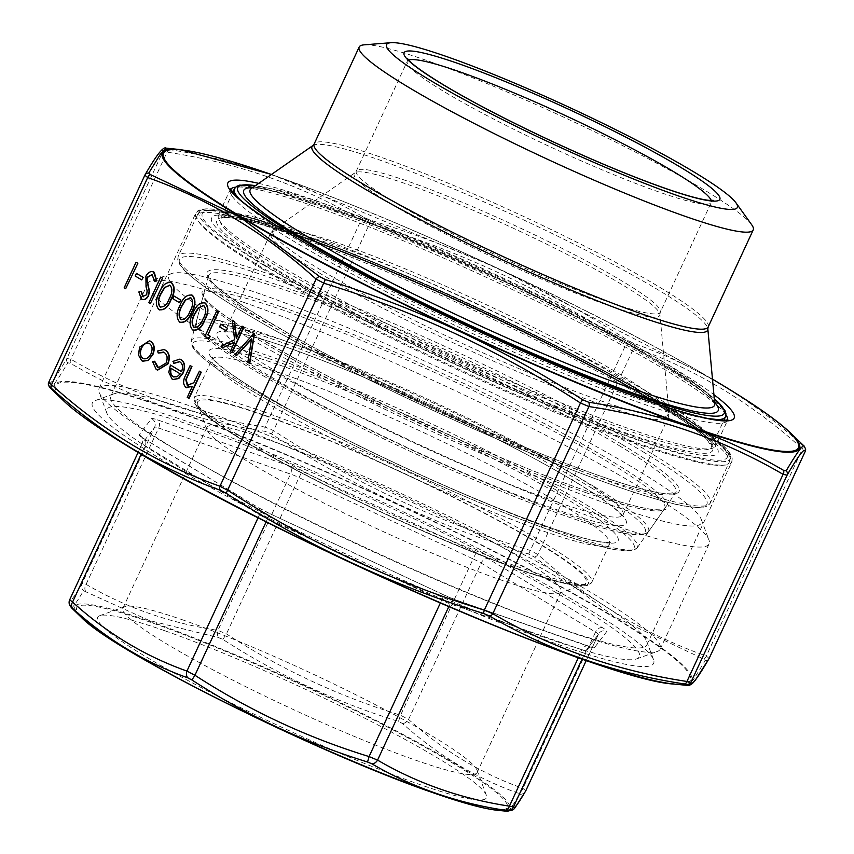 <?xml version="1.0" encoding="UTF-8"?>
<svg xmlns="http://www.w3.org/2000/svg" width="854" height="854" viewBox="0 0 854 854"><rect width="100%" height="100%" fill="white"/><g stroke="black" fill="none" stroke-linecap="round" stroke-linejoin="round"><path stroke-width="0.64" stroke-dasharray="4.27 3.2" d="M264.388 415.503A214.311 22.204 24.9 0 0 197.605 404.753A214.311 22.204 24.9 0 0 382.56 512.539A214.311 22.204 24.9 0 0 584.264 584.243A214.311 22.204 24.9 0 0 485.947 514.076A214.311 22.204 24.9 0 0 264.388 415.503M267.75 439.564A195.235 20.229 24.9 0 0 206.839 427.416A195.235 20.229 24.9 0 0 206.914 429.775A195.235 20.229 24.9 0 0 375.397 527.964A195.235 20.229 24.9 0 0 559.146 593.274A195.235 20.229 24.9 0 0 561.003 591.811A195.235 20.229 24.9 0 0 461.373 525.061A195.235 20.229 24.9 0 0 267.75 439.564M183.856 620.292A195.235 20.229 24.9 0 0 124.791 606.671A195.235 20.229 24.9 0 0 122.944 608.144A195.235 20.229 24.9 0 0 291.513 708.692A195.235 20.229 24.9 0 0 477.108 772.539A195.235 20.229 24.9 0 0 477.034 770.18A195.235 20.229 24.9 0 0 369.056 701.444A195.235 20.229 24.9 0 0 183.856 620.292M164.512 630.658A214.311 22.204 24.9 0 0 99.683 615.713A214.311 22.204 24.9 0 0 282.685 727.693A214.311 22.204 24.9 0 0 486.342 795.191A214.311 22.204 24.9 0 0 367.818 719.741A214.311 22.204 24.9 0 0 164.512 630.658M198.309 427.758A293.595 30.424 24.9 0 0 106.825 413.037A293.595 30.424 24.9 0 0 360.207 560.704A293.595 30.424 24.9 0 0 636.529 658.925A293.595 30.424 24.9 0 0 501.853 562.797A293.595 30.424 24.9 0 0 198.309 427.758M195.523 407.838A309.383 32.057 24.9 0 0 99 388.591A309.383 32.057 24.9 0 0 99.117 392.328A309.383 32.057 24.9 0 0 366.131 547.937A309.383 32.057 24.9 0 0 657.324 651.442A309.383 32.057 24.9 0 0 660.249 649.125A309.383 32.057 24.9 0 0 502.376 543.336A309.383 32.057 24.9 0 0 195.523 407.838M244.383 302.594A309.383 32.057 24.9 0 0 150.784 281.019A309.383 32.057 24.9 0 0 147.849 283.347A309.383 32.057 24.9 0 0 414.98 442.692A309.383 32.057 24.9 0 0 709.108 543.87A309.383 32.057 24.9 0 0 708.991 540.134A309.383 32.057 24.9 0 0 537.881 431.206A309.383 32.057 24.9 0 0 244.383 302.594M260.395 294.011A293.595 30.424 24.9 0 0 171.579 273.547A293.595 30.424 24.9 0 0 422.282 426.957A293.595 30.424 24.9 0 0 701.283 519.424A293.595 30.424 24.9 0 0 538.906 416.058A293.595 30.424 24.9 0 0 260.395 294.011M525.797 790.761L522.958 788.391C481.069 773.5 442.938 750.517 408.575 719.41L400.558 715.236C338.76 696.234 280.71 669.13 226.438 633.914L217.941 630.38C170.224 623.132 126.264 607.792 86.073 584.339L82.069 583.506C74.181 597.021 70.071 602.433 69.708 599.732A6.448 6.437 -10.8 0 0 69.697 599.754M71.106 607.13C71.32 609.681 75.472 604.226 83.575 590.765L149.151 620.463L218.581 637.618L222.873 639.4C277.774 674.884 336.316 702.223 398.487 721.427L402.533 723.53C437.44 754.925 475.891 778.111 517.898 793.099L519.317 794.284C511.589 807.948 507.425 813.403 506.86 810.649M85.592 591.181A6.448 4.483 -60.1 0 1 86.073 584.339L158.641 428.014L290.499 474.055L217.941 630.38A6.448 4.302 -81.1 0 0 218.581 637.618M222.873 639.4L226.438 633.914L298.996 477.589L473.127 558.911L400.558 715.236L398.487 721.427M402.533 723.53A6.448 4.505 131.8 0 0 408.575 719.41L481.133 563.085L595.526 632.067L522.958 788.391A6.448 4.686 109.9 0 1 517.898 793.099M258.111 517.727L259.488 514.748L145.105 445.767A12.895 1.334 -155.1 0 1 142.255 443.429L138.081 452.417L142.276 443.407L154.627 427.181L82.069 583.506A6.448 6.256 -149.7 0 0 83.575 590.765M519.317 794.284A6.448 6.256 -149.7 0 0 525.52 791.284M751.691 224.751A217.215 22.514 24.9 0 0 565.668 118.065A217.215 22.514 24.9 0 0 364.114 44.846M125.997 288.833L124.481 287.915L136.362 262.327M141.999 280.005L135.508 276.098L136.725 273.472M154.755 281.404L153.026 274.903L152.279 274.572M142.234 299.402L139.17 292.068L141.273 291.321M143.045 296.594L147.016 294.843L147.443 290.872L146.354 286.955L146.215 276.301C148.553 272.223 151.233 270.878 154.243 272.277M150.656 303.704L149.151 302.796L161.022 277.208M159.815 310.002L159.207 309.703C155.684 305.433 155.823 299.775 159.634 292.73C162.591 285.183 166.615 281.873 171.697 282.802M179.65 302.711L173.159 298.793L174.376 296.167M180.589 322.534L179.98 322.225C176.458 317.955 176.597 312.297 180.407 305.252C183.364 297.715 187.389 294.406 192.47 295.324M193.57 330.359L192.961 330.05C189.439 325.78 189.577 320.122 193.388 313.076C196.345 305.54 200.37 302.231 205.451 303.159M208.301 338.462L205.184 336.583L217.055 310.995M226.374 330.893L219.884 326.975L221.101 324.349M232.01 352.755L230.495 351.848L234.54 342.326M223.46 347.599L221.303 346.297L234.925 339.817L232.534 320.325M236.569 337.981L242.376 326.26M249.752 363.462L248.13 362.48L251.45 339.38M236.878 355.691L235.256 354.72L254.268 333.434M142.789 361.189L138.636 354.837L140.035 347.172L149.599 340.81M157.648 370.113L156.528 369.568L152.919 361.786L154.734 361.349M158.545 367.754L166.381 363.196C168.195 358.274 167.587 354.73 164.544 352.574L163.434 352.061M158.545 353.15L157.862 351.122L164.139 349.606M181.486 371.607L181.785 371.778C183.514 367.423 183.076 364.22 180.482 362.181L179.5 361.733M174.109 363.377L173.266 361.498L180.034 359.16M173.245 379.55L172.337 379.101L169.081 372.429L170.747 365.128M189.076 398.434L187.56 397.516L192.161 386.809M186.909 387.812L186.215 387.47C183.204 384.599 183.14 380.51 186.001 375.216L190.431 365.661M188.04 385.592L194.039 382.912L199.74 371.276M585.246 607.194A309.383 32.057 24.9 0 0 295.089 463.476A309.383 32.057 24.9 0 0 95.317 400.515A309.383 32.057 24.9 0 0 359.513 562.188A309.383 32.057 24.9 0 0 653.524 659.63A309.383 32.057 24.9 0 0 585.246 607.194M581.521 591.31A295.463 30.616 24.9 0 0 304.43 454.05A295.463 30.616 24.9 0 0 113.646 393.929A295.463 30.616 24.9 0 0 110.839 396.139A295.463 30.616 24.9 0 0 365.95 548.321A295.463 30.616 24.9 0 0 646.841 644.941A295.463 30.616 24.9 0 0 646.724 641.375A295.463 30.616 24.9 0 0 581.521 591.31M49.543 386.766C49.97 390.673 56.054 382.688 67.808 362.801L70.626 363.388C129.947 397.975 194.883 420.638 265.434 431.398L271.401 433.885C351.634 485.883 437.376 525.936 528.647 554.032L534.273 556.968L614.645 616.962L703.269 658.872L705.255 660.526L693.608 679.389L687.758 685.442M804.126 446.087L802.45 445.18C751.744 399.288 695.412 365.32 633.465 343.276L627.839 340.351C547.627 288.321 461.875 248.279 370.593 220.193L364.626 217.717C305.145 183.034 240.209 160.371 169.807 149.696L167 149.119L166.242 148.169M709.14 658.413L706.301 656.043C644.621 634.159 588.481 600.309 537.903 554.492L529.886 550.318C438.892 522.37 353.439 482.467 273.547 430.587L265.039 427.053A3.864 2.583 -81.1 0 0 265.434 431.398M144.806 175.305L144.86 175.198C156.474 155.279 162.538 147.315 163.05 151.318L167.053 152.151C237.316 162.783 302.028 185.371 361.189 219.926L369.686 223.46L370.593 220.193M271.401 433.885L273.547 430.587L369.686 223.46C460.69 251.407 546.144 291.321 626.035 343.191L634.052 347.364C695.732 369.259 751.872 403.099 802.45 448.916L805.279 451.286M364.626 217.717A3.864 2.69 119.9 0 0 361.189 219.926L265.039 427.053C194.776 416.421 130.064 393.833 70.914 359.278L66.9 358.445C55.286 378.375 49.222 386.328 48.71 382.325A3.864 3.864 169.3 0 1 48.71 382.325M708.969 658.733A3.864 3.758 30.3 0 1 705.255 660.526M802.45 445.18A3.864 2.701 -48.2 0 1 802.45 448.916L706.301 656.043A3.864 2.808 -70.1 0 1 703.269 658.872M633.465 343.276A3.864 2.808 -70.1 0 1 634.052 347.364L537.903 554.492A3.864 2.701 -48.2 0 1 534.273 556.968M627.839 340.351L528.647 554.032M67.808 362.801A3.864 3.758 30.3 0 1 66.9 358.445L163.05 151.318A3.864 3.864 169.3 0 1 167 149.119M169.807 149.696A3.864 2.583 98.9 0 0 167.053 152.151L70.914 359.278A3.864 2.69 -60.1 0 0 70.626 363.388M804.447 446.845A3.864 3.864 169.3 0 1 805.578 448.926M180.237 373.871L171.174 368.405M173.319 376.763L177.312 376.924L180.557 373.988M142.97 358.456C146.151 359.801 148.927 358.296 151.297 353.94C153.112 349.275 152.62 345.859 149.824 343.692L148.852 343.255M194.125 327.402C198.096 327.819 201.17 325.043 203.327 319.097C206.433 313.706 206.711 309.255 204.181 305.743L203.455 305.433M181.144 319.567C185.115 319.994 188.19 317.218 190.346 311.262C193.452 305.881 193.73 301.43 191.2 297.918L190.463 297.608M160.381 307.045C164.352 307.461 167.416 304.697 169.583 298.74C172.679 293.36 172.967 288.908 170.426 285.396L169.7 285.087M279.258 364.936A225.595 23.378 -155.1 0 1 614.634 533.142A225.595 23.378 -155.1 0 1 346.607 439.564A225.595 23.378 -155.1 0 1 279.258 364.936M268.7 358.563A243.347 25.214 24.9 0 0 341.333 439.063A243.347 25.214 24.9 0 0 630.465 540.006A243.347 25.214 24.9 0 0 268.7 358.563M262.584 411.436A219.147 22.706 -155.1 0 1 479.937 507.415A219.147 22.706 -155.1 0 1 591.769 582.343A219.147 22.706 -155.1 0 1 383.425 510.671A219.147 22.706 -155.1 0 1 194.21 397.804A219.147 22.706 -155.1 0 1 262.584 411.436M280.4 373.059A219.147 22.706 24.9 0 0 212.027 359.427A219.147 22.706 24.9 0 0 401.241 472.294A219.147 22.706 24.9 0 0 609.575 543.966A219.147 22.706 24.9 0 0 497.754 469.038A219.147 22.706 24.9 0 0 280.4 373.059M263.043 414.692A216.574 22.439 24.9 0 0 327.68 486.332A216.574 22.439 24.9 0 0 585.001 576.172A216.574 22.439 24.9 0 0 263.043 414.692M433.266 792.715A237.348 24.595 -155.1 0 1 80.415 615.745A237.348 24.595 -155.1 0 1 362.416 714.2A237.348 24.595 -155.1 0 1 433.266 792.715M289.367 465.921L157.499 419.89A19.332 2.007 24.9 0 0 151.489 418.641L139.127 434.867A19.332 2.007 24.9 0 0 143.387 438.412L257.769 507.393A19.332 2.007 24.9 0 0 269.789 513.649L443.909 594.982A19.332 2.007 24.9 0 0 456.666 600.287L588.523 646.318A19.332 2.007 24.9 0 0 594.533 647.567L606.895 631.341A19.332 2.007 24.9 0 0 602.646 627.797L488.253 558.815A19.332 2.007 24.9 0 0 476.233 552.559L302.113 471.227A19.332 2.007 24.9 0 0 289.367 465.921A6.448 4.43 109.2 0 1 290.499 474.055A12.895 1.334 -155.1 0 1 298.996 477.589L302.113 471.227M282.311 307.226A256.766 26.613 -155.1 0 1 664.017 498.683A256.766 26.613 -155.1 0 1 358.958 392.167A256.766 26.613 -155.1 0 1 282.311 307.226M268.081 355.734A245.888 25.481 -155.1 0 1 513.788 464.373A245.888 25.481 -155.1 0 1 637.18 547.894A245.888 25.481 -155.1 0 1 403.664 467.074A245.888 25.481 -155.1 0 1 191.211 340.874A245.888 25.481 -155.1 0 1 268.081 355.734M585.481 492.502A254.225 26.346 24.9 0 0 664.551 508.738A254.225 26.346 24.9 0 0 536.974 422.388A254.225 26.346 24.9 0 0 282.93 310.066A254.225 26.346 24.9 0 0 203.444 294.705A254.225 26.346 24.9 0 0 335.248 382.154A254.225 26.346 24.9 0 0 585.481 492.502M602.646 627.797A6.448 4.633 121.1 0 0 595.526 632.067A12.895 1.334 -155.1 0 1 598.376 634.405L586.282 660.462L598.355 634.437L585.993 650.652L582.118 659.021M578.339 657.697L581.99 649.819L450.122 603.789L448.809 606.639M440.344 603.009L441.625 600.245L267.505 518.922L266.17 521.794M139.127 434.867A6.448 6.405 -142.7 0 1 142.276 443.407A12.895 1.334 -155.1 0 0 142.255 443.429C142.511 438.582 142.212 436.415 141.369 436.928L144.016 438.71A6.448 4.633 121.1 0 1 145.105 445.767L141.166 454.253M497.402 810.286A239.558 24.83 24.9 0 0 414.553 740.653A239.558 24.83 24.9 0 0 149.653 621.242A239.558 24.83 24.9 0 0 81.013 617.004M143.387 438.412A6.448 4.633 121.1 0 1 144.016 438.71L258.399 507.682L269.821 513.628L267.505 518.922A12.895 1.334 -155.1 0 1 259.488 514.748A6.448 4.633 121.1 0 0 258.399 507.682A6.448 4.633 121.1 0 0 257.769 507.393M151.489 418.641A6.448 6.405 -142.7 0 1 154.627 427.181A12.895 1.334 -155.1 0 1 158.641 428.014A6.448 4.43 109.2 0 0 157.499 419.89M594.533 647.567A6.448 6.405 -142.7 0 0 586.709 649.467L598.376 634.405A12.895 1.334 -155.1 0 1 598.355 634.437A6.448 6.405 -142.7 0 1 606.895 631.341M476.233 552.559L473.127 558.911A12.895 1.334 -155.1 0 1 481.133 563.085A6.448 4.633 121.1 0 1 488.253 558.815M269.821 513.628L443.941 594.95L441.625 600.245A12.895 1.334 -155.1 0 0 450.122 603.789A6.448 4.43 109.2 0 1 456.089 600.01L591.544 647.108C591.395 646.457 589.783 647.247 586.709 649.467A6.448 6.405 -142.7 0 0 585.993 650.652A12.895 1.334 -155.1 0 1 581.99 649.819A6.448 4.43 109.2 0 1 587.947 646.051A6.448 4.43 109.2 0 1 588.523 646.318M443.941 594.95L456.089 600.01A6.448 4.43 109.2 0 1 456.666 600.287M708.179 326.954A217.215 22.514 24.9 0 0 520.63 215.08A217.215 22.514 24.9 0 0 314.133 144.038M576.354 482.467A225.595 23.378 24.9 0 0 227.965 331.32A225.595 23.378 24.9 0 0 460.477 471.525A225.595 23.378 24.9 0 0 576.354 482.467M590.861 487.527A246.753 25.567 -155.1 0 1 464.128 475.561A246.753 25.567 -155.1 0 1 209.806 322.214A246.753 25.567 -155.1 0 1 590.861 487.527M319.129 272.842A219.147 22.706 24.9 0 0 534.561 378.781A219.147 22.706 24.9 0 0 668.244 417.595A219.147 22.706 24.9 0 0 479.019 304.729A219.147 22.706 24.9 0 0 270.686 233.057A219.147 22.706 24.9 0 0 319.129 272.842M574.625 475.102A219.147 22.706 -155.1 0 1 623.078 514.887A219.147 22.706 -155.1 0 1 489.395 476.073A219.147 22.706 -155.1 0 1 273.963 370.134A219.147 22.706 -155.1 0 1 225.52 330.349A219.147 22.706 -155.1 0 1 359.203 369.163A219.147 22.706 -155.1 0 1 574.625 475.102M391.41 204.202A168.451 17.454 24.9 0 0 561.324 287.414A168.451 17.454 24.9 0 0 659.918 314.379A168.451 17.454 24.9 0 0 622.513 284.884A168.451 17.454 24.9 0 0 461.299 205.27A168.451 17.454 24.9 0 0 354.89 172.796A168.451 17.454 24.9 0 0 391.41 204.202M321.072 270.142A218.282 22.62 -155.1 0 1 273.75 229.438A218.282 22.62 -155.1 0 1 480.332 301.9A218.282 22.62 -155.1 0 1 669.024 412.92A218.282 22.62 -155.1 0 1 541.255 377.98A218.282 22.62 -155.1 0 1 321.072 270.142M393.352 201.501A167.587 17.368 -155.1 0 1 356.299 171.078A167.587 17.368 -155.1 0 1 458.534 200.754A167.587 17.368 -155.1 0 1 623.271 281.767A167.587 17.368 -155.1 0 1 660.313 312.19A167.587 17.368 -155.1 0 1 558.089 282.514A167.587 17.368 -155.1 0 1 393.352 201.501M408.746 60.09A167.587 17.368 24.9 0 0 407.251 61.317A167.587 17.368 24.9 0 0 444.304 91.741A167.587 17.368 24.9 0 0 609.041 172.754A167.587 17.368 24.9 0 0 711.265 202.43A167.587 17.368 24.9 0 0 711.233 200.498M312.927 145.522A218.08 22.599 -155.1 0 1 519.328 217.909A218.08 22.599 -155.1 0 1 707.827 328.822M714.755 403.728A255.965 26.527 24.9 0 0 493.495 273.536A255.965 26.527 24.9 0 0 251.257 188.574M252.538 187.677A261.548 27.104 -155.1 0 1 492.395 275.917A261.548 27.104 -155.1 0 1 714.606 402.17M714.275 398.626A268.135 27.787 24.9 0 0 492.683 275.298A268.135 27.787 24.9 0 0 255.453 185.649M713.421 419.474A270.718 28.054 -155.1 0 1 528.348 355.317A270.718 28.054 -155.1 0 1 294.203 237.999A270.718 28.054 -155.1 0 1 240.081 199.751M234.348 188.851A270.718 28.054 -155.1 0 1 491.712 277.39A270.718 28.054 -155.1 0 1 725.452 416.816M280.165 268.241A270.718 28.054 24.9 0 0 546.282 399.106A270.718 28.054 24.9 0 0 711.414 447.048A270.718 28.054 24.9 0 0 477.674 307.621A270.718 28.054 24.9 0 0 220.311 219.094A270.718 28.054 24.9 0 0 280.165 268.241M266.267 266.085A289.41 29.986 24.9 0 0 713.186 459.986A289.41 29.986 24.9 0 0 414.905 280.123A289.41 29.986 24.9 0 0 266.267 266.085M277.315 269.949A273.291 28.321 -155.1 0 1 417.691 283.197A273.291 28.321 -155.1 0 1 699.351 453.047A273.291 28.321 -155.1 0 1 277.315 269.949M261.986 268.647A293.274 30.392 -155.1 0 1 197.157 215.411A293.274 30.392 -155.1 0 1 475.966 311.315A293.274 30.392 -155.1 0 1 729.177 462.366A293.274 30.392 -155.1 0 1 550.275 410.422A293.274 30.392 -155.1 0 1 261.986 268.647M243.091 309.351A293.274 30.392 24.9 0 0 531.38 451.125A293.274 30.392 24.9 0 0 710.282 503.07A293.274 30.392 24.9 0 0 645.453 449.823A293.274 30.392 24.9 0 0 357.153 308.048A293.274 30.392 24.9 0 0 178.262 256.115A293.274 30.392 24.9 0 0 243.091 309.351M642.603 451.531A290.691 30.125 -155.1 0 1 493.292 437.44A290.691 30.125 -155.1 0 1 193.687 256.776A290.691 30.125 -155.1 0 1 642.603 451.531M621.659 444.229A260.171 26.965 24.9 0 0 219.884 269.917A260.171 26.965 24.9 0 0 488.029 431.612A260.171 26.965 24.9 0 0 621.659 444.229M619.033 445.542A257.63 26.698 -155.1 0 1 675.738 492.737A257.63 26.698 -155.1 0 1 431.056 408.052A257.63 26.698 -155.1 0 1 208.451 275.831A257.63 26.698 -155.1 0 1 363.74 320.154A257.63 26.698 -155.1 0 1 619.033 445.542M593.498 486.214A249.293 25.833 24.9 0 0 346.478 364.893A249.293 25.833 24.9 0 0 196.207 322.001A249.293 25.833 24.9 0 0 251.482 366.814A249.293 25.833 24.9 0 0 494.573 486.502A249.293 25.833 24.9 0 0 648.367 531.882A249.293 25.833 24.9 0 0 593.498 486.214M712.482 379.208A349.959 36.263 24.9 0 0 271.444 174.483M258.709 183.375A279.098 28.919 -155.1 0 1 672.429 367.348A279.098 28.919 -155.1 0 1 713.912 394.665M132.957 449.289A349.959 36.263 -155.1 0 1 150.859 402.768A349.959 36.263 -155.1 0 1 586.634 601.408A349.959 36.263 -155.1 0 1 620.591 671.564M654.858 396.352A273.942 28.385 -155.1 0 1 715.417 446.076A273.942 28.385 -155.1 0 1 548.311 397.569A273.942 28.385 -155.1 0 1 279.034 265.135A273.942 28.385 -155.1 0 1 218.475 215.411A273.942 28.385 -155.1 0 1 385.57 263.918A273.942 28.385 -155.1 0 1 654.858 396.352M725.953 414.809A273.942 28.385 24.9 0 0 666.739 370.764A273.942 28.385 24.9 0 0 416.784 246.464A273.942 28.385 24.9 0 0 235.555 187.175M230.644 189.31A273.942 28.385 24.9 0 0 230.345 189.823A273.942 28.385 24.9 0 0 466.871 330.904A273.942 28.385 24.9 0 0 727.298 420.499A273.942 28.385 24.9 0 0 727.491 419.944M666.387 408.479A295.463 30.616 24.9 0 0 375.941 265.647A295.463 30.616 24.9 0 0 195.705 213.319A295.463 30.616 24.9 0 0 261.025 266.96A295.463 30.616 24.9 0 0 551.471 409.792A295.463 30.616 24.9 0 0 731.707 462.121A295.463 30.616 24.9 0 0 666.387 408.479M263.875 265.252A292.89 30.349 -155.1 0 1 414.307 279.45A292.89 30.349 -155.1 0 1 716.175 461.48A292.89 30.349 -155.1 0 1 263.875 265.252M273.333 268.551A279.098 28.919 24.9 0 0 704.336 455.545A279.098 28.919 24.9 0 0 416.688 282.087A279.098 28.919 24.9 0 0 273.333 268.551M674.019 684.054A351.282 36.402 24.9 0 0 614.079 617.026A351.282 36.402 24.9 0 0 226.257 430.032A351.282 36.402 24.9 0 0 63.431 400.633M179.98 149.557A351.282 36.402 -155.1 0 1 721.854 384.844A351.282 36.402 -155.1 0 1 790.558 432.978M591.769 582.343L609.575 543.966L611.112 542.301L605.433 542.429C597.266 541.746 583.987 538.511 565.604 532.725C523.683 519.2 471.728 498.245 409.749 469.86C345.496 440.098 293.146 412.834 252.699 388.068C234.444 376.71 222.179 367.893 215.891 361.626L212.304 357.185L212.027 359.427L194.21 397.804L193.879 401.231C195.545 407.273 205.152 416.037 222.713 427.534C280.56 466.732 422.613 534.807 506.892 565.156C539.173 577.005 562.562 583.848 577.026 585.695L586.933 585.684L591.769 582.343M559.146 593.274L584.264 584.243M206.914 429.775L197.605 404.753M477.108 772.539L561.003 591.811M122.944 608.144L206.839 427.416M124.791 606.671L99.683 615.713M477.034 770.18L486.342 795.191M636.529 658.925L657.324 651.442M106.825 413.037L99.117 392.328M660.249 649.125L709.108 543.87M99 388.591L147.849 283.347M171.579 273.547L150.784 281.019M701.283 519.424L708.991 540.134M637.18 547.894L664.551 508.738L660.42 509.838L654.292 509.624C645.421 508.728 632.28 505.643 614.891 500.348C582.727 490.452 542.365 475.208 493.793 454.595C423.819 424.641 359.139 393.513 299.775 361.21C237.924 326.527 205.814 304.504 203.455 295.121L191.211 340.874L192.075 346.158C195.363 352.211 205.099 360.687 221.293 371.575C257.844 395.968 310.984 424.886 380.703 458.331C427.651 480.685 472.294 500.209 514.652 516.926C560.598 534.956 594.437 545.941 616.172 549.901L632.579 550.638L637.18 547.894M407.497 58.424L407.251 61.317L356.299 171.078L354.89 172.796L273.75 229.438L270.686 233.057L225.52 330.349L223.994 332.014L229.726 331.886C238.01 332.601 251.492 335.9 270.152 341.803C345.977 365.245 500.85 436.319 575.724 482.168C600.426 497.22 615.606 508.13 621.264 514.898L622.79 517.129L623.078 514.887L668.244 417.595L669.024 412.92L659.918 314.379L660.313 312.19L711.265 202.43L713.314 200.37M232.683 192.438L220.748 218.699C226.684 212.966 287.67 229.224 367.636 262.21C424.342 285.247 482.019 311.336 540.646 340.468C603.842 372.098 651.453 398.914 683.478 420.905C695.327 429.156 703.472 435.796 707.902 440.835L711.414 447.048L723.786 420.403M197.157 215.411L178.262 256.115L177.749 259.381C178.486 263.95 182.831 269.544 190.805 276.162C208.984 291.524 241.565 312.126 288.556 337.981C342.027 367.209 401.369 396.448 466.572 425.687C550.488 462.964 616.428 488.21 664.38 501.415C687.363 507.788 701.945 509.176 708.137 505.547L710.282 503.07L729.177 462.366L729.818 458.662C729.102 453.965 725.558 448.873 719.196 443.386C707.934 433.159 688.73 419.901 661.604 403.632C614.079 375.322 555.292 344.717 485.243 311.817C412.151 277.753 347.61 250.873 291.63 231.178C258.73 219.724 234.22 212.924 218.069 210.778C199.249 208.6 197.242 214.461 197.157 215.411M648.367 531.882L675.738 492.737L671.532 493.858L665.309 493.644C656.32 492.737 643.009 489.609 625.384 484.25C592.793 474.226 551.887 458.769 502.675 437.888C431.761 407.529 366.227 375.984 306.074 343.255C243.401 308.134 210.863 285.802 208.451 276.269L196.207 322.001L197.093 327.338C200.412 333.466 210.276 342.048 226.694 353.097C263.769 377.82 317.645 407.144 388.346 441.059C438.508 464.928 485.851 485.552 530.387 502.91C573.963 519.787 606.201 530.12 627.103 533.91L643.724 534.657L648.367 531.882M255.592 185.553L364.626 220.3L525.744 290.915L623.196 340.799L693.886 383.136L714.264 398.466M714.787 403.953C714.531 402.085 709.535 397.227 699.8 389.381C682.549 376.219 655.189 359.353 617.709 338.803C555.463 304.995 488.008 272.661 415.354 241.799C328.502 204.01 255.026 183.727 251.065 188.691M230.527 188.947L217.919 216.105L224.677 215.56C233.227 216.009 246.987 219.03 265.946 224.634C337.725 245.514 481.581 307.653 585.791 362.886C640.649 391.901 679.165 415.119 701.326 432.54L713.378 443.845L715.236 446.952L727.843 419.794M113.646 393.929L95.317 400.515M646.724 641.375L653.524 659.63M646.841 644.941L731.707 462.121L732.22 458.844C731.483 454.243 727.096 448.606 719.068 441.945C700.76 426.466 667.935 405.714 620.591 379.667C566.714 350.204 506.924 320.752 441.23 291.299C356.684 253.734 290.253 228.306 241.928 214.994C218.773 208.568 204.095 207.18 197.861 210.831L195.705 213.319L110.839 396.139M271.487 174.451L496.249 267.59L712.482 379.155"/><path stroke-width="1.28" d="M69.697 599.754A6.448 6.437 -10.8 0 0 69.217 603.661L69.697 599.743L138.092 452.417L69.697 599.743L72.547 602.091C106.91 633.198 145.041 656.182 186.93 671.073L194.936 675.247C249.219 710.464 307.259 737.568 369.067 756.569L377.564 760.113C417.755 783.566 461.715 798.906 509.422 806.144L513.435 806.977C513.788 809.677 517.908 804.265 525.797 790.761L525.52 791.284A6.448 6.256 -149.7 0 0 525.797 790.761L586.271 660.462L525.818 790.708M497.402 810.286C483.759 808.802 462.58 803.038 433.843 792.992C320.41 754.349 113.326 651.581 81.013 617.004A239.558 24.83 24.9 0 0 434.75 793.152A239.558 24.83 24.9 0 0 497.402 810.286L507.425 811.3L504.842 810.232C456.783 802.899 412.45 787.431 371.842 763.796L367.562 762.014C305.124 742.745 246.582 715.406 191.936 679.987L187.901 677.884C145.458 662.704 107.006 639.518 72.537 608.315L71.298 607.61L69.217 603.661A6.448 6.437 -10.8 0 0 69.217 603.671A6.448 6.437 -10.8 0 0 71.106 607.13M141.166 454.253L72.547 602.091A6.448 4.505 131.8 0 0 72.537 608.315M506.86 810.649A6.448 6.437 -10.8 0 0 513.435 806.977L582.118 659.021M258.111 517.727L186.93 671.073A6.448 4.686 109.9 0 0 187.901 677.884M504.842 810.232A6.448 4.302 -81.1 0 0 509.422 806.144L578.339 657.697M266.17 521.794L194.936 675.247L191.936 679.987M371.842 763.796A6.448 4.483 -60.1 0 0 377.564 760.113L448.809 606.639M440.344 603.009L369.067 756.569L367.562 762.014M429.316 79.753A193.367 20.037 -155.1 0 1 390.972 42.7A193.367 20.037 -155.1 0 1 570.397 107.882A193.367 20.037 -155.1 0 1 735.988 202.857A193.367 20.037 -155.1 0 1 634.191 179.265A193.367 20.037 -155.1 0 1 429.316 79.753M390.972 42.7L364.114 44.846A217.215 22.514 24.9 0 0 359.171 47.023A217.215 22.514 24.9 0 0 407.187 86.457A217.215 22.514 24.9 0 0 620.709 191.467A217.215 22.514 24.9 0 0 753.217 229.939A217.215 22.514 24.9 0 0 751.691 224.751L735.988 202.857M137.868 263.245L125.677 288.716L124.161 287.809L136.042 262.221L137.868 263.245L125.677 288.716M143.216 277.379L141.679 279.898L135.188 275.981L136.405 273.355L143.216 277.379L141.679 279.898M153.282 271.85L154.243 272.277L156.784 280.966L154.435 281.297L152.119 274.508L147.39 277.134L147.155 280.123L149.45 291.182L148.585 295.655C146.589 299.231 144.273 300.394 141.657 299.113M152.279 274.572L147.71 277.251M147.39 277.134L146.835 280.016L149.13 291.075L148.265 295.537C146.269 299.124 143.952 300.277 141.337 299.007L142.234 299.402M141.337 299.007L138.85 291.961L141.273 291.321L143.419 296.776M162.538 278.116L150.347 303.597L148.831 302.679L160.701 277.091L162.538 278.116L150.347 303.597M170.779 282.386L171.697 282.802C175.155 287.072 174.953 292.687 171.099 299.647C168.227 307.205 164.267 310.557 159.207 309.703M158.887 309.586C155.364 305.316 155.503 299.658 159.314 292.612C162.271 285.076 166.295 281.767 171.376 282.695C174.835 286.955 174.632 292.57 170.779 299.53C167.907 307.098 163.947 310.45 158.887 309.586L159.815 310.002M180.867 300.085L179.329 302.594L172.839 298.686L174.056 296.06L180.867 300.085L179.329 302.594M191.552 294.918L192.47 295.324C195.929 299.594 195.726 305.209 191.872 312.169C189.001 319.738 185.03 323.09 179.98 322.225M179.66 322.118C176.137 317.837 176.276 312.19 180.087 305.145C183.044 297.598 187.069 294.288 192.15 295.217C195.609 299.487 195.406 305.091 191.552 312.052C188.681 319.62 184.71 322.972 179.66 322.118L180.589 322.534M204.533 302.743L205.451 303.159C208.91 307.419 208.707 313.034 204.853 319.994C201.982 327.562 198.011 330.914 192.961 330.05M192.641 329.943C189.118 325.673 189.257 320.015 193.068 312.97C196.025 305.433 200.049 302.124 205.131 303.042C208.589 307.312 208.387 312.927 204.533 319.887C201.661 327.456 197.69 330.808 192.641 329.943L193.57 330.359M210.511 336.433L208.301 338.462L204.864 336.476L216.745 310.888L218.571 311.913L207.917 334.875L210.511 336.433L207.981 338.355M227.591 328.267L226.064 330.776L219.574 326.868L220.791 324.242L227.591 328.267L226.064 330.776M223.14 347.493L220.983 346.19L234.604 339.711L232.213 320.218L234.231 321.435L236.323 338.494L242.056 326.153L243.892 327.178L232.01 352.755L230.174 351.731L234.701 341.995L223.14 347.493L234.54 342.326M232.213 320.218L234.551 321.542L236.569 337.981M236.558 355.584L234.935 354.602L253.958 333.327L254.492 333.562L249.752 363.462L247.809 362.363L251.546 338.814L236.558 355.584L251.45 339.38M149.599 340.81L150.88 341.397C154.553 344.237 155.193 348.731 152.802 354.869L148.03 360.484L142.789 361.189M154.425 361.242L157.382 367.231L158.385 367.7L166.071 363.078C167.875 358.157 167.267 354.623 164.224 352.467L158.225 353.044L157.542 351.015L163.968 349.542L165.313 350.183C169.209 352.948 169.999 357.484 167.672 363.793L157.488 370.06L156.207 369.462L152.599 361.669L154.734 361.349L158.545 367.754M163.434 352.061L158.225 353.044M164.139 349.606L165.633 350.289C169.53 353.065 170.32 357.602 167.992 363.9L157.648 370.113M179.5 361.733L174.109 363.377L172.946 361.381L179.874 359.107L181.037 359.662C184.656 362.47 185.233 366.932 182.777 373.027L178.454 378.407L173.084 379.496L172.017 378.995L168.761 372.312L170.426 365.021L181.464 371.671C183.194 367.305 182.756 364.114 180.162 362.075L179.351 361.68L173.789 363.27M180.034 359.16L181.358 359.769C184.976 362.587 185.553 367.039 183.087 373.134L178.774 378.525L173.245 379.55M170.426 365.021L181.486 371.607M190.122 365.555L191.627 366.473L185.756 379.624L187.229 385.229L193.719 382.805L199.42 371.17L201.256 372.184L189.076 398.434L187.239 397.409L192.385 386.328L185.894 387.364C182.884 384.481 182.82 380.393 185.681 375.098L190.122 365.555L191.947 366.579L186.065 379.731L188.04 385.592M192.694 386.446L186.215 387.47M185.894 387.364L186.909 387.812M687.758 685.442L687 684.492L684.182 683.915C613.759 673.23 548.823 650.556 489.374 615.894L483.407 613.407C392.071 585.31 306.33 545.268 226.161 493.26L220.524 490.335C158.545 468.28 102.224 434.312 51.539 388.431L49.863 387.524L63.431 400.633A351.282 36.402 24.9 0 0 132.146 448.766A351.282 36.402 24.9 0 0 674.019 684.054L687.758 685.442C688.602 685.762 690.181 685.089 692.509 683.435L695.295 680.254L709.162 658.359L805.29 451.275C804.767 447.282 798.703 455.235 787.089 475.166L783.086 474.333C723.925 439.778 659.213 417.19 588.95 406.557L580.453 403.013C500.551 351.143 415.108 311.24 324.104 283.293L316.087 279.109A3.864 2.701 -48.2 0 1 319.716 276.643L325.342 279.578C416.656 307.696 502.408 347.749 582.588 399.725L588.566 402.213C659.139 412.984 724.075 435.647 783.374 470.223L786.182 470.81C797.935 450.912 804.02 442.927 804.447 446.845M684.182 683.915A3.864 2.583 -81.1 0 0 686.936 681.46L690.939 682.293C691.452 686.296 697.526 678.332 709.14 658.413L805.279 451.286A3.864 3.864 169.3 0 0 805.578 448.926L804.126 446.087L790.558 432.978A351.282 36.402 -155.1 0 1 627.733 403.579A351.282 36.402 -155.1 0 1 239.921 216.585A351.282 36.402 -155.1 0 1 179.98 149.557L166.242 148.169L160.381 154.222L148.735 173.084L150.731 174.739L239.344 216.649L319.716 276.643M483.407 613.407L484.303 610.151L492.801 613.684C551.962 648.239 616.673 670.828 686.936 681.46L783.086 474.333A3.864 2.69 119.9 0 0 783.374 470.223M220.524 490.335A3.864 2.808 -70.1 0 1 219.948 486.246L227.954 490.42C307.856 542.29 393.299 582.193 484.303 610.151L580.453 403.013L582.588 399.725M49.543 386.766A3.864 3.864 169.3 0 1 48.71 382.336L51.539 384.695C102.128 430.501 158.257 464.352 219.948 486.246L316.087 279.109C265.509 233.302 209.379 199.452 147.689 177.568L144.86 175.198A3.864 3.758 30.3 0 1 145.02 174.878L145.02 174.878A3.864 3.758 30.3 0 1 148.735 173.084M166.242 148.169C164.555 146.909 160.157 148.532 145.02 174.878L144.86 175.198M786.182 470.81A3.864 3.758 30.3 0 1 787.089 475.166L690.939 682.293A3.864 3.864 169.3 0 1 687 684.492M489.374 615.894A3.864 2.69 -60.1 0 0 492.801 613.684L588.95 406.557A3.864 2.583 98.9 0 0 588.566 402.213M226.161 493.26L325.342 279.578M51.539 388.431A3.864 2.701 -48.2 0 1 51.539 384.695L147.689 177.568A3.864 2.808 -70.1 0 1 150.731 174.739M144.828 175.251L48.71 382.325L48.411 384.684L49.863 387.524M199.42 371.17L201.256 372.184M200.936 372.077L188.755 398.316M171.195 368.341C170.213 372.312 170.917 375.119 173.319 376.763L176.992 376.806L180.237 373.871L170.875 368.223C169.893 372.205 170.608 375.013 173.01 376.646L173.81 377.03M173.319 376.763L173.97 377.084M164.224 352.467L163.274 352.008M147.71 360.377L142.629 361.135L141.583 360.634L138.327 354.73L139.714 347.066L149.439 340.746L150.56 341.28C154.232 344.119 154.873 348.613 152.482 354.762L148.03 360.484M141.241 347.962L141.561 348.069C139.736 352.745 140.205 356.214 142.97 358.456L142.65 358.338C145.831 359.683 148.607 358.178 150.977 353.834C152.791 349.169 152.3 345.753 149.503 343.586C146.354 342.166 143.6 343.628 141.241 347.962C139.415 352.638 139.896 356.097 142.65 358.338L143.419 358.701M149.503 343.586L148.692 343.201M142.97 358.456L143.579 358.755M149.824 343.692C146.674 342.283 143.92 343.735 141.561 348.069M253.958 333.327L254.492 333.562M254.172 333.455L249.432 363.345M242.056 326.153L243.892 327.178M243.571 327.061L231.69 352.649M220.791 324.242L227.281 328.149M216.745 310.888L218.25 311.795L207.917 334.875M207.597 334.757L210.191 336.327M204.704 302.796L205.451 303.159M203.455 305.433L198.523 307.952L194.893 314.005C191.883 319.417 191.638 323.879 194.125 327.402L193.815 327.285C197.786 327.701 200.85 324.936 203.017 318.98C206.113 313.599 206.39 309.148 203.86 305.636L198.203 307.846L194.573 313.888C191.574 319.3 191.317 323.773 193.815 327.285L194.381 327.541M191.723 294.972L192.47 295.324M190.463 297.608L185.542 300.128L181.913 306.18C178.902 311.593 178.646 316.055 181.144 319.567L180.824 319.46C184.806 319.876 187.869 317.112 190.036 311.155C193.132 305.764 193.41 301.323 190.88 297.811L185.222 300.021L181.592 306.063C178.593 311.475 178.337 315.937 180.824 319.46L181.4 319.716M174.056 296.06L180.546 299.978M170.949 282.45L171.697 282.802M169.7 285.087L164.769 287.606L161.139 293.648C158.139 299.06 157.883 303.533 160.381 307.045L160.061 306.938C164.032 307.355 167.096 304.59 169.263 298.633C172.359 293.242 172.647 288.791 170.106 285.289L164.448 287.488L160.819 293.541C157.819 298.953 157.563 303.416 160.061 306.938L160.627 307.194M160.701 277.091L162.217 278.009M140.953 291.214L142.725 296.477L146.707 294.737L147.123 290.755L146.034 286.837L145.895 276.184C148.233 272.106 150.912 270.771 153.933 272.17L154.243 272.277M153.453 271.892L156.784 280.966M156.463 280.859L154.435 281.297M136.405 273.355L142.896 277.272M136.042 262.221L137.558 263.139M442.575 84.375A174.035 18.03 -155.1 0 1 531.967 92.819A174.035 18.03 -155.1 0 1 711.329 200.978A174.035 18.03 -155.1 0 1 442.575 84.375M359.171 47.023L314.133 144.038A217.215 22.514 24.9 0 0 362.149 183.471A217.215 22.514 24.9 0 0 575.681 288.481A217.215 22.514 24.9 0 0 708.179 326.954L707.827 328.822A218.08 22.599 -155.1 0 1 580.186 293.915A218.08 22.599 -155.1 0 1 360.217 186.172A218.08 22.599 -155.1 0 1 312.927 145.522L251.257 188.574A255.965 26.527 24.9 0 0 306.746 236.302A255.965 26.527 24.9 0 0 564.932 362.747A255.965 26.527 24.9 0 0 714.755 403.728L714.766 403.878M711.233 200.498A167.587 17.368 24.9 0 0 566.565 116.123A167.587 17.368 24.9 0 0 408.746 60.09M714.606 402.17A261.548 27.104 -155.1 0 1 583.816 374.522A261.548 27.104 -155.1 0 1 301.569 237.871A261.548 27.104 -155.1 0 1 252.538 187.677M255.453 185.649A268.135 27.787 24.9 0 0 297.043 236.291A268.135 27.787 24.9 0 0 598.238 381.044A268.135 27.787 24.9 0 0 714.275 398.626M240.081 199.751A270.718 28.054 -155.1 0 1 234.348 188.851L232.683 192.438M714.264 398.466L724.939 410.464L725.932 413.656L725.452 416.816A270.718 28.054 -155.1 0 1 713.421 419.474M271.444 174.483A349.959 36.263 24.9 0 0 241.671 217.151A349.959 36.263 24.9 0 0 689.658 426.231A349.959 36.263 24.9 0 0 721.043 384.321A349.959 36.263 24.9 0 0 712.482 379.208M713.912 394.665A279.098 28.919 -155.1 0 1 468.803 326.74A279.098 28.919 -155.1 0 1 258.709 183.375M620.591 671.564A349.959 36.263 -155.1 0 1 132.957 449.289M235.555 187.175A273.942 28.385 24.9 0 0 230.644 189.31M727.491 419.944A273.942 28.385 24.9 0 0 725.953 414.809M48.71 382.325L144.806 175.305M81.013 617.004L71.298 607.61M525.52 791.284C510.703 814.204 515.933 808.514 507.415 811.289L507.415 811.289M753.217 229.939L708.179 326.954M707.827 328.822L714.755 403.728M725.452 416.816L723.786 420.403M234.348 188.851L236.462 186.439L239.568 185.137L255.592 185.553M713.314 200.37L708.532 200.306C701.166 199.494 689.157 196.335 672.493 190.816C638.184 179.212 597.256 162.335 549.698 140.205C507.073 120.179 471.579 101.669 443.205 84.674C422.709 72.078 410.923 63.516 407.849 58.979L407.497 58.424M314.133 144.038L312.927 145.522M230.527 188.947L234.466 194.456C240.337 200.701 251.524 209.262 268.039 220.118C330.317 261.473 470.629 331.235 580.09 375.184C637.65 398.359 680.243 412.792 707.859 418.471L724.277 420.381L727.843 419.794M674.019 684.054C604.963 681.033 278.671 539.152 132.573 449.119C99.235 429.007 76.187 412.845 63.431 400.633M790.558 432.978C777.802 420.766 754.755 404.604 721.416 384.492L712.482 379.155M179.98 149.557L271.487 174.451M805.578 448.926L805.29 451.275"/></g></svg>
